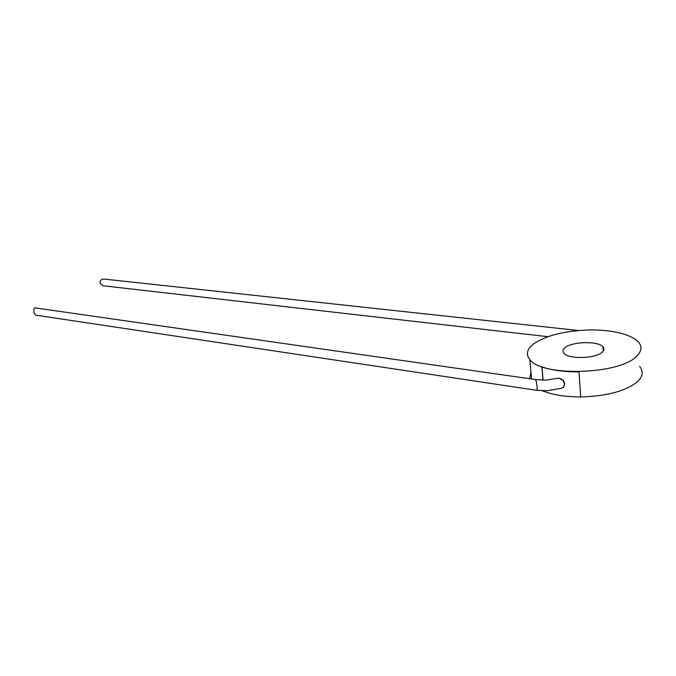 <?xml version="1.0" encoding="UTF-8"?>
<svg xmlns="http://www.w3.org/2000/svg" width="676" height="676" viewBox="0 0 676 676"><rect width="100%" height="100%" fill="white"/><g stroke="black" fill="none" stroke-linecap="round" stroke-linejoin="round"><path stroke-width="1.01" d="M563.497 387.23L564.697 383.909C564.122 380.858 562.271 378.983 559.137 378.281L563.066 380.495L564.646 383.968L563.429 387.289L561.122 388.354M602.172 352.221C595.497 358.736 568.237 359.378 563.877 353.235C562.381 351.435 562.745 349.61 564.992 347.751C571.972 341.448 598.345 340.772 603.051 346.898C604.521 348.613 604.234 350.388 602.172 352.221M562.322 388.024L563.429 387.28L564.587 384.019L562.905 380.334M563.564 387.162C565.736 383.072 564.283 380.098 559.204 378.23L556.914 378.484M561.3 388.303L547.23 390.711L536.905 390.348L35.524 315.117L34.087 312.692C33.563 309.777 33.817 308.163 34.822 307.842L535.35 379.549L545.955 380.123L557.717 378.29M547.949 336.699L102.929 285.745L100.014 283.168C99.887 280.54 101.189 279.171 103.935 279.061L578.74 330.539M623.652 333.995L623.551 334.037C630.412 336.116 635.347 338.769 638.347 342.005C642.361 346.568 641.752 351.351 636.513 356.353C618.861 374.935 541.13 376.65 529.857 359.573C525.658 354.376 526.883 349.171 533.541 343.966C545.346 335.828 563.074 331.198 586.734 330.074L586.734 330.023C600.812 329.618 613.115 330.944 623.652 333.995L623.652 334.062M543.867 390.796L543.918 391.438L542.236 390.753M529.536 378.704L530.973 372.518M639.58 366.4C643.569 371.209 642.977 376.202 637.798 381.391C626.306 390.956 607.293 396.144 580.743 396.964L578.977 371.834C564.13 371.961 551.768 370.296 541.89 366.848L542.989 380.157M580.743 396.905C566.049 396.913 553.813 395.071 544.019 391.396L543.918 391.438M542 366.891L543.09 380.165M543.969 390.796L544.019 391.396M536.905 390.348L537.167 387.052C536.693 382.827 536.085 380.326 535.35 379.549M531.539 378.999L529.857 359.573M603.051 346.898L603.305 351.005"/></g></svg>
